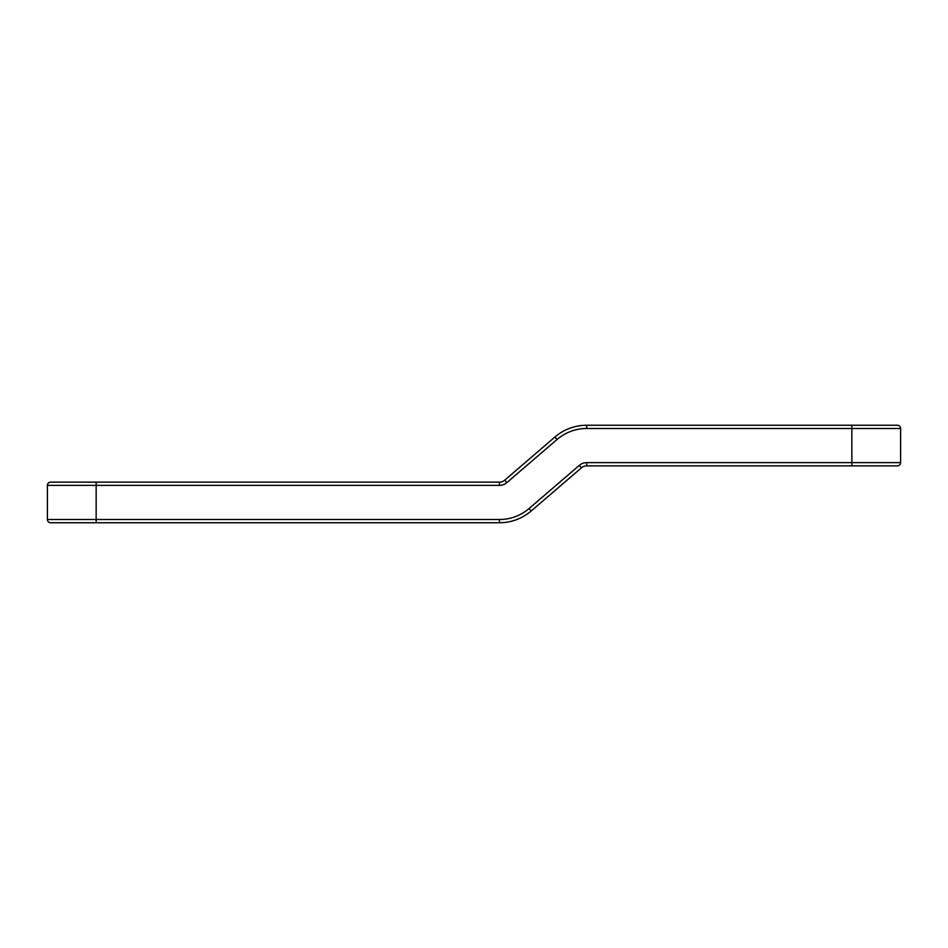 <?xml version="1.0" encoding="UTF-8"?>
<svg xmlns="http://www.w3.org/2000/svg" width="948" height="948" viewBox="0 0 948 948"><rect width="100%" height="100%" fill="white"/><g stroke="black" fill="none" stroke-linecap="round" stroke-linejoin="round"><path stroke-width="1.42" d="M96.151 522.751L96.151 485.376L47.4 485.376A3.247 3.247 0 0 1 50.647 482.129A3.247 3.247 0 0 0 47.4 485.376L47.4 519.504A3.247 3.247 0 0 0 50.647 522.751L499.43 522.751A48.751 48.751 0 0 0 531.2 510.984L581.408 467.838A8.129 8.129 0 0 1 586.705 465.871L897.353 465.871A3.247 3.247 0 0 0 900.6 462.624L900.6 428.496A3.247 3.247 0 0 0 897.353 425.249L586.705 425.249A48.751 48.751 0 0 0 554.936 437.016L504.727 480.162A8.129 8.129 0 0 1 499.43 482.129L50.647 482.129L96.151 482.129L96.151 485.376L499.43 485.376A11.376 11.376 0 0 0 506.848 482.627L504.727 480.162M499.43 522.751L499.43 519.504L47.4 519.504M531.2 510.984L529.079 508.519A45.504 45.504 0 0 1 499.43 519.504M581.408 467.838L579.299 465.373L529.079 508.519M586.705 465.871L586.705 462.624A11.376 11.376 0 0 0 579.299 465.373M851.849 465.871L851.849 462.624L586.705 462.624M900.6 462.624L851.849 462.624L851.849 425.249M499.43 482.129L499.43 485.376M506.848 482.627L557.057 439.481L554.936 437.016M557.057 439.481A45.504 45.504 0 0 1 586.705 428.496L586.705 425.249M586.705 428.496L900.6 428.496"/></g></svg>
